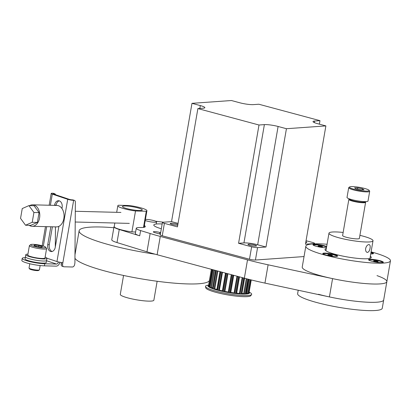 <?xml version="1.0" encoding="UTF-8"?>
<svg xmlns="http://www.w3.org/2000/svg" width="411" height="411" viewBox="0 0 411 411"><rect width="100%" height="100%" fill="white"/><g stroke="black" fill="none" stroke-linecap="round" stroke-linejoin="round"><path stroke-width="0.62" d="M160.408 234.147L155.266 232.765A4.295 0.647 -170.2 0 1 153.329 231.871A4.295 0.647 -170.2 0 1 155.584 231.686A4.295 0.647 -170.2 0 1 159.853 232.436L160.67 232.652M162.165 223.99A20.129 3.031 9.8 0 0 153.796 225.007A20.129 3.031 9.8 0 0 161.338 228.773M371.092 251.866A42.934 6.463 -170.2 0 1 390.45 260.81L383.689 299.958A42.934 6.463 -170.2 0 1 376.938 302.203A42.934 6.463 -170.2 0 1 329.411 296.922L332.571 278.622A42.934 6.463 9.8 0 0 380.098 283.903A42.934 6.463 9.8 0 0 386.849 281.658A42.934 6.463 9.8 0 0 377 275.622M163.444 222.207L155.718 221.231M114.258 226.394A16.101 2.425 9.8 0 0 114.017 226.718A16.101 2.425 9.8 0 0 119.252 229.492L139.709 235.801A13.419 2.019 -170.2 0 1 135.347 233.494L136.252 228.264A13.419 2.019 9.8 0 1 139.653 227.519L141.266 227.514A15.859 2.389 9.8 0 0 145.289 226.631A15.859 2.389 9.8 0 0 145.104 226.158L144.395 225.351M136.252 228.264A13.419 2.019 9.8 0 0 140.608 230.571L139.709 235.801M150.138 233.515A80.505 12.114 9.8 0 0 160.275 236.428L157.115 254.728A80.505 12.114 -170.2 0 1 146.979 251.815L150.138 233.515L140.608 230.571M160.275 236.428L247.514 259.865A80.505 12.114 9.8 0 0 268.106 264.802L264.946 283.102A80.505 12.114 -170.2 0 1 244.35 278.165L247.514 259.865M332.571 278.622L268.106 264.802M157.115 254.728L244.35 278.165M329.411 296.922L264.946 283.102M146.979 251.815L116.991 242.562A16.101 2.425 -170.2 0 1 111.761 239.793L114.017 226.718M255.899 246.122A4.362 0.658 -170.2 0 1 251.018 245.578A4.362 0.658 -170.2 0 1 247.987 244.411A4.362 0.658 -170.2 0 1 248.676 244.185A4.362 0.658 -170.2 0 1 253.551 244.73A4.362 0.658 -170.2 0 1 256.582 245.896A4.362 0.658 -170.2 0 1 255.899 246.122M177.737 225.238A4.362 0.658 -170.2 0 1 172.933 224.612A4.362 0.658 -170.2 0 1 170.2 223.512A4.362 0.658 -170.2 0 1 170.884 223.286A4.362 0.658 -170.2 0 1 177.876 224.411M305.871 241.735A4.362 0.658 -170.2 0 1 306.791 242.315A4.362 0.658 -170.2 0 1 306.103 242.547A4.362 0.658 -170.2 0 1 305.733 242.562M265.999 247.011L257.569 247.612A4.362 0.658 -170.2 0 1 251.63 246.805L238.57 243.297L243.949 242.916A10.064 1.516 9.8 0 1 257.666 244.771L265.999 247.011L286.431 128.715L325.882 125.905L305.45 244.196L313.876 243.6A4.362 0.658 -170.2 0 0 314.559 243.369A4.362 0.658 -170.2 0 0 312.596 242.459L306.051 240.702M325.882 125.905L317.549 123.665A10.064 1.516 -170.2 0 1 313.007 121.569A10.064 1.516 -170.2 0 1 314.59 121.04L319.969 120.659L258.853 104.235L253.474 104.62A10.064 1.516 -170.2 0 1 239.757 102.765L231.424 100.525L191.973 103.336L200.311 105.576A10.064 1.516 -170.2 0 1 204.848 107.672A10.064 1.516 -170.2 0 1 203.265 108.201L197.886 108.581L177.449 226.877L164.395 223.368A4.362 0.658 -170.2 0 1 162.427 222.459A4.362 0.658 -170.2 0 1 163.116 222.233L171.541 221.632L178.055 223.384M304.037 256.562L255.426 260.029A4.362 0.658 -170.2 0 1 249.482 259.223L162.247 235.786A4.362 0.658 -170.2 0 1 160.285 234.876L162.427 222.459M191.973 103.336L171.541 221.632M319.969 120.659L319.368 124.153M197.886 108.581L259.002 125.006L238.57 243.297M259.002 125.006L264.381 124.62A10.064 1.516 -170.2 0 1 278.098 126.475L286.431 128.715M379.939 260.682A7.516 1.13 9.8 0 0 371.976 259.331A7.516 1.13 9.8 0 0 368.575 259.87A7.516 1.13 9.8 0 0 371.904 261.252A7.516 1.13 9.8 0 0 383.211 262.403A7.516 1.13 9.8 0 0 379.939 260.682M334.225 254.496A7.516 1.13 9.8 0 0 326.262 253.145A7.516 1.13 9.8 0 0 322.861 253.685A7.516 1.13 9.8 0 0 326.19 255.067A7.516 1.13 9.8 0 0 337.498 256.212A7.516 1.13 9.8 0 0 334.225 254.496M326.678 246.508A7.516 1.13 9.8 0 0 324.377 245.752A7.516 1.13 9.8 0 0 316.408 244.401A7.516 1.13 9.8 0 0 313.012 244.946A7.516 1.13 9.8 0 0 316.342 246.323A7.516 1.13 9.8 0 0 326.468 247.72M390.45 260.81A42.934 6.463 -170.2 0 1 367.902 262.634A42.934 6.463 -170.2 0 1 325.188 255.139A42.934 6.463 -170.2 0 1 305.83 246.194A42.934 6.463 -170.2 0 1 327.064 244.262M386.849 281.658A42.934 6.463 -170.2 0 1 364.3 283.482A42.934 6.463 -170.2 0 1 321.587 275.987A42.934 6.463 -170.2 0 1 302.229 267.042L305.83 246.194M370.342 256.233A23.478 3.535 -170.2 0 1 371.277 257.502A23.478 3.535 -170.2 0 1 358.947 258.498A23.478 3.535 -170.2 0 1 335.587 254.399A23.478 3.535 -170.2 0 1 325.003 249.508A23.478 3.535 -170.2 0 1 326.313 248.629M370.743 253.9A7.516 1.13 9.8 0 0 373.363 253.659A7.516 1.13 9.8 0 0 371.035 252.21M365.847 188.813A9.977 1.5 9.8 0 0 356.101 186.866A9.977 1.5 9.8 0 0 349.627 186.943A9.977 1.5 9.8 0 0 352.766 188.885A9.977 1.5 9.8 0 0 363.894 190.971A9.977 1.5 9.8 0 0 369.068 190.303A9.977 1.5 9.8 0 0 365.847 188.813M369.068 190.303L369.607 191.053A10.65 1.603 -170.2 0 1 369.689 191.315A10.65 1.603 -170.2 0 1 363.365 191.701A10.65 1.603 -170.2 0 1 352.217 189.538A10.65 1.603 -170.2 0 1 348.698 187.688A10.65 1.603 -170.2 0 1 348.862 187.473L349.627 186.943M365.168 201.734L365.379 201.899A8.503 1.279 -170.2 0 1 365.615 202.284A8.503 1.279 -170.2 0 1 360.57 202.592A8.503 1.279 -170.2 0 1 351.662 200.866A8.503 1.279 -170.2 0 1 348.857 199.392A8.503 1.279 -170.2 0 1 349.211 199.109L349.468 199.022M369.689 191.315L368.009 201.041A10.65 1.603 -170.2 0 1 361.69 201.426A10.65 1.603 -170.2 0 1 350.537 199.263A10.65 1.603 -170.2 0 1 347.023 197.414L348.698 187.688M362.533 188.834L357.781 187.878L354.559 187.894L356.085 188.865L360.832 189.82L364.059 189.8L362.533 188.834L362.363 189.81M357.56 189.163L357.781 187.878M373.578 260.928A2.322 0.349 -170.2 0 1 373.825 260.79A2.322 0.349 -170.2 0 1 374.616 260.785A2.322 0.349 -170.2 0 1 376.902 261.155A2.322 0.349 -170.2 0 1 378.151 261.663A2.322 0.349 -170.2 0 1 378.12 261.735A2.322 0.349 -170.2 0 1 377.113 261.802A2.322 0.349 -170.2 0 1 374.827 261.437A2.322 0.349 -170.2 0 1 373.594 260.954A2.322 0.349 -170.2 0 1 373.578 260.928L374.046 261.16L373.578 260.928M382.271 262.629A6.71 1.012 9.8 0 0 382.477 262.434A6.71 1.012 9.8 0 0 377.488 260.574A6.71 1.012 9.8 0 0 369.972 259.834A6.71 1.012 9.8 0 0 369.253 260.153A6.71 1.012 9.8 0 0 369.381 260.404M378.038 261.771L376.902 261.155L374.616 260.785L374.046 261.16M374.519 261.355L374.616 260.785M376.795 261.776L376.902 261.155M332.196 255.611L332.073 255.236L330.999 255.288L330.028 254.733A2.322 0.349 -170.2 0 1 331.189 254.964A2.322 0.349 -170.2 0 1 332.073 255.236A2.322 0.349 -170.2 0 1 332.407 255.55A2.322 0.349 -170.2 0 1 332.196 255.611A2.322 0.349 -170.2 0 1 330.274 255.483A2.322 0.349 -170.2 0 1 328.23 254.979A2.322 0.349 -170.2 0 1 327.88 254.769A2.322 0.349 -170.2 0 1 328.112 254.604A2.322 0.349 -170.2 0 1 330.028 254.733L328.112 254.604M336.558 256.443A6.71 1.012 9.8 0 0 336.763 256.248A6.71 1.012 9.8 0 0 333.151 254.702A6.71 1.012 9.8 0 0 323.539 253.967A6.71 1.012 9.8 0 0 323.668 254.214M332.006 255.627L332.073 255.236M329.91 255.421L330.028 254.733M322.476 246.847L322.589 246.734A2.322 0.349 -170.2 0 1 322.558 246.811A2.322 0.349 -170.2 0 1 322.342 246.872A2.322 0.349 -170.2 0 1 321.551 246.872A2.322 0.349 -170.2 0 1 319.265 246.508A2.322 0.349 -170.2 0 1 318.032 246.025A2.322 0.349 -170.2 0 1 318.016 245.999A2.322 0.349 -170.2 0 1 319.054 245.855A2.322 0.349 -170.2 0 1 321.34 246.225A2.322 0.349 -170.2 0 1 322.589 246.734L319.054 245.855L318.114 246.102M326.575 247.098A6.71 1.012 9.8 0 0 320.791 245.429A6.71 1.012 9.8 0 0 314.405 244.905A6.71 1.012 9.8 0 0 313.691 245.223A6.71 1.012 9.8 0 0 313.819 245.475M321.232 246.847L321.34 246.225M318.957 246.425L319.054 245.855M372.423 253.885A6.71 1.012 9.8 0 0 372.628 253.695A6.71 1.012 9.8 0 0 370.948 252.703M365.636 248.542C365.451 250.946 366.067 252.236 367.47 252.411C368.754 252.071 369.617 250.689 370.059 248.27C370.439 245.927 370.028 244.694 368.821 244.566C367.336 244.858 366.278 246.184 365.636 248.542M367.08 252.369L367.47 252.411M359.902 235.349A22.338 3.36 -170.2 0 1 373.008 240.769A22.338 3.36 -170.2 0 1 369.273 241.956A22.338 3.36 -170.2 0 1 344.305 239.089A22.338 3.36 -170.2 0 1 328.98 233.165A22.338 3.36 -170.2 0 1 332.72 231.984A22.338 3.36 -170.2 0 1 343.144 232.456M359.389 238.334A8.518 1.284 -170.2 0 1 359.394 238.416A8.518 1.284 -170.2 0 1 357.966 238.868A8.518 1.284 -170.2 0 1 348.446 237.774A8.518 1.284 -170.2 0 1 342.599 235.518A8.518 1.284 -170.2 0 1 342.63 235.441M369.196 244.602L368.821 244.566M209.42 280.41A68.431 10.301 -170.2 0 1 107.281 271.625A68.431 10.301 -170.2 0 1 74.951 258.288M155.26 254.219A68.431 10.301 -170.2 0 1 111.797 245.48A68.431 10.301 -170.2 0 1 79.133 230.746A68.431 10.301 -170.2 0 1 113.842 227.735M157.141 281.263L153.873 300.194A17.041 2.564 -170.2 0 1 128.422 298.062A17.041 2.564 -170.2 0 1 120.289 294.394L123.557 275.462M209.651 286.436A3.673 0.555 9.8 0 0 209.189 286.354L208.49 286.133L211.398 269.308M212.528 287.844A1.916 0.288 -170.2 0 0 211.573 287.654A3.673 0.555 9.8 0 0 210.725 287.536L209.857 287.325L212.898 269.714M205.5 286.524L205.793 287.839A22.918 3.447 9.8 0 0 208.665 289.909A22.918 3.447 9.8 0 0 233.119 295.745A22.918 3.447 9.8 0 0 250.88 295.622L251.594 294.482A23.432 3.524 -170.2 0 1 233.438 294.605A23.432 3.524 -170.2 0 1 208.439 288.64A23.432 3.524 -170.2 0 1 205.5 286.524A23.432 3.524 -170.2 0 1 207.421 285.285L208.618 285.064M249.148 292.067L250.196 292.673A23.432 3.524 -170.2 0 1 251.594 294.482M249.128 292.18A21.074 3.17 -170.2 0 1 235.929 293.593A21.074 3.17 -170.2 0 1 210.622 287.88A21.074 3.17 -170.2 0 1 208.598 285.177M238.318 276.541L235.395 293.454A20.586 3.098 9.8 0 0 236.161 293.541L239.063 276.742M235.395 293.454L234.517 293.243A3.673 0.555 9.8 0 0 234.085 293.058A1.916 0.288 -170.2 0 0 232.2 292.627A1.916 0.288 -170.2 0 0 230.735 292.596A3.673 0.555 9.8 0 0 230.628 292.694M230.628 292.709L233.633 275.283L230.628 292.709L229.965 292.704L233.001 275.113M232.2 274.897L229.148 292.575A20.586 3.098 9.8 0 0 229.965 292.704M229.148 292.575L228.429 292.355A3.673 0.555 9.8 0 0 228.249 292.19A1.916 0.288 -170.2 0 0 226.682 291.733A1.916 0.288 -170.2 0 0 224.858 291.558A3.673 0.555 9.8 0 0 224.488 291.615L223.646 291.543L226.769 273.438M225.993 273.233L222.854 291.378A20.586 3.098 9.8 0 0 223.646 291.543M222.854 291.378L222.356 291.183L225.495 273.099M221.909 272.133L218.77 290.305A3.673 0.555 9.8 0 1 219.361 290.305A1.916 0.288 -170.2 0 1 222.392 290.962M218.77 290.305L217.825 290.171L220.984 271.887M220.301 271.702L217.147 289.986A20.586 3.098 9.8 0 0 217.825 290.171M217.147 289.986L216.844 289.842L219.988 271.62M217.147 270.854L214.028 288.897A3.673 0.555 9.8 0 1 214.783 288.959A1.916 0.288 -170.2 0 1 216.921 289.401M214.028 288.897L213.073 288.717L216.201 270.602M215.688 270.464L212.569 288.532A20.586 3.098 9.8 0 0 213.073 288.717M212.569 288.532L215.539 270.423M212.6 269.631L209.574 287.161A20.586 3.098 9.8 0 0 209.857 287.325M208.459 285.999L211.341 269.297L208.459 285.999A20.586 3.098 9.8 0 0 208.49 286.133M249.03 292.73L251.239 279.942L249.03 292.73L248.527 292.745M248.393 293.418L250.741 279.819M250.546 279.768L248.162 293.552A20.586 3.098 9.8 0 0 248.383 293.464M248.162 293.552L247.33 293.485A3.673 0.555 9.8 0 0 246.472 293.326A1.916 0.288 -170.2 0 0 246.066 293.264M248.491 279.249L245.845 293.942L248.388 279.223M247.961 279.11L245.393 293.968A20.586 3.098 9.8 0 0 245.845 293.942M245.393 293.968L244.453 293.839A3.673 0.555 9.8 0 0 243.666 293.654A1.916 0.288 -170.2 0 0 241.981 293.413M241.76 293.839L244.365 278.17M243.744 278L240.995 293.937A20.586 3.098 9.8 0 0 241.637 293.963M240.995 293.937L240.034 293.757A3.673 0.555 9.8 0 0 239.397 293.562A1.916 0.288 -170.2 0 0 236.664 293.192M236.577 293.475L236.161 293.541M145.427 219.371A6.391 0.961 -170.2 0 1 156.01 221.37A6.391 0.961 -170.2 0 1 156.586 221.899A6.391 0.961 -170.2 0 1 152.183 222.063A6.391 0.961 -170.2 0 1 145.227 220.537M50.841 226.759L47.743 244.694A5.626 3.879 -88.5 0 0 50.563 251.44A5.626 3.879 -88.5 0 0 51.365 251.578A5.626 3.879 -88.5 0 0 55.269 247.227L58.881 226.343M52.14 251.486A5.626 3.879 91.5 0 1 52.105 251.475A5.626 3.879 91.5 0 1 49.284 244.735L52.382 226.8M44.414 265.845A13.63 2.05 -170.2 0 1 29.746 263.739A13.63 2.05 -170.2 0 1 21.855 260.456L22.215 258.38A13.63 2.05 9.8 0 0 30.106 261.663A13.63 2.05 9.8 0 0 44.773 263.77L44.414 265.845L56.127 266.143A4.259 3.016 -71.4 0 0 59.893 262.254M25.287 257.63A13.63 2.05 9.8 0 0 22.215 258.38M58.388 262.033L58.799 262.043A4.259 0.642 -170.2 0 1 56.959 261.55L58.388 262.033A2.132 1.51 -71.4 0 1 56.487 264.067L44.773 263.77M56.076 205.418L56.127 205.115A5.626 3.879 91.5 0 1 59.261 200.851M63.643 266.718L62.215 266.241A2.558 1.808 -71.4 0 1 61.182 263.77L62.611 264.247A2.558 1.808 108.6 0 0 63.643 266.718A2.558 1.808 108.6 0 0 64.029 266.785L72.351 266.996A2.558 1.808 108.6 0 0 74.632 264.556L74.879 263.122A2.132 1.51 108.6 0 0 74.92 262.67L75.362 202.012A2.132 1.51 108.6 0 0 74.458 200.409A2.132 1.51 108.6 0 0 74.139 200.352L72.223 199.859A2.132 0.319 9.8 0 1 69.254 199.34L53.856 194.162A2.132 0.319 9.8 0 1 53.296 193.838A2.132 0.319 9.8 0 1 53.969 193.725L53.034 193.257A2.132 1.51 -71.4 0 1 53.353 193.314L54.781 193.792A2.132 1.51 108.6 0 0 54.463 193.735M61.953 208.531L62.118 207.606A5.626 3.879 -88.5 0 0 58.496 200.717A5.626 3.879 -88.5 0 0 54.586 205.074L54.535 205.382M46.921 258.18L56.959 261.55L67.712 199.299L52.315 194.126L50.389 205.274M62.611 264.247L62.893 262.588A4.259 0.642 -170.2 0 1 58.799 262.043M67.712 199.299A4.259 0.642 9.8 0 0 73.646 200.337L74.139 200.352M72.711 199.869A2.132 1.51 -71.4 0 1 73.035 199.926L74.458 200.409M61.182 263.77L61.409 262.475M53.034 193.257L52.546 193.242A4.259 0.642 9.8 0 0 51.2 193.478A4.259 0.642 9.8 0 0 52.315 194.126M55.603 194.752A2.132 1.51 108.6 0 0 54.781 193.792M55.454 226.877L55.305 247.021M29.191 225.326A10.732 7.408 -88.5 0 0 32.109 226.286A10.732 7.408 -88.5 0 0 39.127 219.813A10.732 7.408 -88.5 0 0 32.654 204.822A10.732 7.408 -88.5 0 0 29.69 205.634M32.109 226.286L56.379 226.903A10.732 7.408 -88.5 0 0 63.397 220.43A10.732 7.408 -88.5 0 0 56.924 205.438L32.654 204.822M45.123 257.075A10.732 1.613 -170.2 0 1 46.946 258.349L46.587 260.44A10.732 1.613 -170.2 0 1 43.196 261.026A10.732 1.613 -170.2 0 0 46.587 260.44L46.227 262.531A10.732 1.613 -170.2 0 1 42.831 263.117A10.732 1.613 -170.2 0 1 31.282 261.458A10.732 1.613 -170.2 0 1 25.071 258.873L25.795 254.692A10.732 1.613 -170.2 0 1 27.938 254.106M43.196 261.026A10.732 1.613 -170.2 0 1 31.647 259.367A10.732 1.613 -170.2 0 1 25.431 256.783A10.732 1.613 -170.2 0 0 31.647 259.367A10.732 1.613 -170.2 0 0 43.196 261.026M135.522 210.982L146.29 211.254A14.76 2.219 9.8 0 0 146.917 210.761A14.76 2.219 9.8 0 0 129.224 205.515L118.455 205.243A14.76 2.219 9.8 0 0 117.829 205.736A14.76 2.219 9.8 0 0 121.692 207.976A14.76 2.219 9.8 0 0 135.522 210.982L131.91 231.891L135.609 231.989M114.844 223.019L114.217 226.651A14.76 2.219 9.8 0 0 118.08 228.891A14.76 2.219 9.8 0 0 131.91 231.891M125.088 208.064A10.064 1.516 9.8 0 0 135.866 210.278A10.064 1.516 9.8 0 0 142.288 209.959A10.064 1.516 9.8 0 0 139.653 208.434A10.064 1.516 9.8 0 0 128.874 206.219A10.064 1.516 9.8 0 0 122.457 206.538A10.064 1.516 9.8 0 0 125.088 208.064M146.29 211.254L143.501 227.396M29.777 263.749L29.037 268.044A5.266 0.791 9.8 0 0 29.078 268.172L29.623 268.922A4.593 0.694 9.8 0 0 33.471 270.176A4.593 0.694 9.8 0 0 38.567 270.469L39.333 269.945A5.266 0.791 9.8 0 0 39.415 269.832L40.155 265.537M29.078 268.172A5.266 0.791 9.8 0 0 33.491 269.611A5.266 0.791 9.8 0 0 39.333 269.945M30.758 244.602L29.535 245.444A8.723 1.315 9.8 0 0 29.402 245.624L27.778 255.036A8.723 1.315 9.8 0 0 35.156 257.635A8.723 1.315 9.8 0 0 44.963 258.005L46.592 248.593A8.723 1.315 9.8 0 0 46.525 248.378L45.657 247.175A7.65 1.151 9.8 0 0 39.24 245.084A7.65 1.151 9.8 0 0 30.758 244.602A7.65 1.151 9.8 0 0 37.113 247.042A7.65 1.151 9.8 0 0 45.657 247.175M29.402 245.624A8.723 1.315 9.8 0 0 36.785 248.223A8.723 1.315 9.8 0 0 46.592 248.593M38.824 245.47L42.431 246.518L41.783 247.109L37.529 246.657L33.923 245.608L34.57 245.018L38.824 245.47L38.593 246.77M34.467 245.768L34.57 245.018M46.946 258.349A10.732 1.613 -170.2 0 1 43.556 258.935A10.732 1.613 -170.2 0 1 32.007 257.276A10.732 1.613 -170.2 0 1 25.795 254.692M33.923 212.482L28.929 205.613L34.077 205.747L39.066 212.61L33.923 212.482L32.228 222.289L37.37 222.423L39.066 212.61M28.929 205.613L22.245 208.557L20.55 218.369L25.544 225.233L30.686 225.367L37.37 222.423M25.544 225.233L32.228 222.289M318.427 294.286A42.934 6.463 -170.2 0 0 361.141 301.782A42.934 6.463 -170.2 0 0 383.689 299.958L382.256 308.26A42.934 6.463 -170.2 0 1 359.707 310.084A42.934 6.463 -170.2 0 1 316.994 302.588A42.934 6.463 -170.2 0 1 297.636 293.644L298.222 290.233M159.853 232.436L159.596 233.926M119.252 229.492L116.991 242.562M144.955 227.016L145.104 226.158M162.247 235.786L164.395 223.368M313.829 243.877L313.876 243.6M255.426 260.029L257.569 247.612M249.482 259.223L251.63 246.805M314.59 121.04L314.323 122.596M200.311 105.576L199.813 108.442M264.381 124.62L243.949 242.916M278.098 126.475L257.666 244.771M349.484 198.919L349.453 199.104A7.968 1.197 9.8 0 0 352.083 200.486A7.968 1.197 9.8 0 0 360.421 202.104A7.968 1.197 9.8 0 0 365.153 201.816L365.184 201.631M365.158 201.775A8.035 1.207 -170.2 0 1 360.894 202.274A8.035 1.207 -170.2 0 1 352.016 200.599A8.035 1.207 -170.2 0 1 349.458 199.063M230.735 292.596L233.72 275.308M236.998 276.187L234.085 293.058M224.858 291.558L227.935 273.752M231.28 274.651L228.249 292.19M219.361 290.305L222.474 272.288M214.783 288.959L217.876 271.049M211.573 287.654L214.593 270.171M248.886 279.352L246.472 293.326M246.251 278.668L243.666 293.654M242.156 277.574L239.397 293.562M234.517 293.243L237.44 276.305M227.591 273.659L224.488 291.615M228.429 292.355L231.475 274.707M213.766 269.945L210.725 287.536M212.097 269.498L209.189 286.354M247.33 293.485L249.734 279.567M244.453 293.839L247.037 278.874M240.034 293.757L242.803 277.749M46.695 226.656L43.34 246.081M56.127 205.115L54.586 205.074M49.284 244.735L47.743 244.694M56.487 264.067L46.535 260.723M62.893 262.588L73.646 200.337M53.892 194.177L53.969 193.725M314.477 243.851L314.559 243.369M348.857 199.392L342.604 235.601M365.615 202.284L359.363 238.493M328.98 233.165L325.938 250.772M373.008 240.769L369.967 258.375M74.977 254.81L79.133 230.746M236.608 293.516L239.485 276.855M241.894 293.927L244.602 278.232M248.408 293.444L250.761 279.824M212.559 269.621L209.533 287.114M225.48 273.094L222.356 291.183M156.221 224.021L156.586 221.899M42.169 245.747L45.472 226.625M49.166 205.243L51.2 193.478M146.917 210.761L144.055 227.309M117.829 205.736L116.688 212.328M75.218 222.012L129.331 223.384M75.295 211.275L120.921 212.436"/></g></svg>
